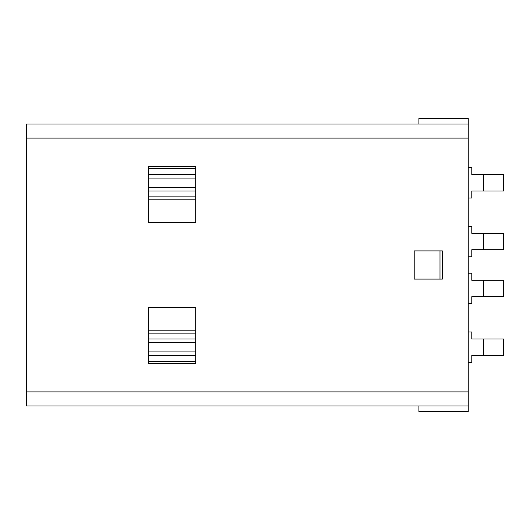 <?xml version="1.0" encoding="UTF-8"?>
<svg xmlns="http://www.w3.org/2000/svg" width="530" height="530" viewBox="0 0 530 530"><rect width="100%" height="100%" fill="white"/><g stroke="black" fill="none" stroke-linecap="round" stroke-linejoin="round"><path stroke-width="0.79" d="M195.683 330.793L148.685 330.793M195.683 199.207L148.685 199.207M148.685 166.307L195.683 166.307L195.683 222.706L148.685 222.706L148.685 166.307L195.683 166.307M148.685 363.693L195.683 363.693L148.685 363.693L148.685 307.294L195.683 307.294L195.683 363.693M374.266 124.013L26.5 124.013L26.5 405.987L468.255 405.987L468.255 411.856L418.912 411.856L418.912 405.987M268.617 124.013L254.334 124.013M421.794 250.902L414.208 250.902L414.208 279.098L421.794 279.098M442.404 279.098L414.208 279.098L414.208 250.902L442.404 250.902L442.404 279.098M26.5 124.013L468.255 124.013L418.912 124.013L418.912 118.144L468.255 118.144L468.255 405.987M468.255 256.778L471.779 256.778L471.779 249.729L503.5 249.729L503.5 233.279L471.779 233.279L471.779 226.231L468.255 226.231M468.255 331.965L471.779 331.965L471.779 339.014L503.5 339.014L503.5 355.464L471.779 355.464L471.779 362.513L468.255 362.513M148.685 333.145L195.683 333.145M195.683 361.341L148.685 361.341M195.683 355.464L148.685 355.464M148.685 339.014L195.683 339.014M468.255 303.769L471.779 303.769L471.779 296.721L503.5 296.721L503.5 280.271L471.779 280.271L471.779 273.222L468.255 273.222M468.255 167.487L471.779 167.487L471.779 174.536L503.5 174.536L503.5 190.985L471.779 190.985L471.779 198.035L468.255 198.035M148.685 168.659L195.683 168.659M195.683 196.855L148.685 196.855M195.683 190.985L148.685 190.985M148.685 174.536L195.683 174.536M439.993 279.098L439.993 250.902M468.255 118.382L418.912 118.382M468.255 411.618L418.912 411.618M468.255 391.889L26.5 391.889M468.255 138.111L26.5 138.111M483.526 249.729L483.526 233.279M483.526 355.464L483.526 339.014M195.683 351.94L148.685 351.94M148.685 342.539L195.683 342.539M483.526 296.721L483.526 280.271M483.526 190.985L483.526 174.536M195.683 187.461L148.685 187.461M148.685 178.06L195.683 178.06"/></g></svg>

